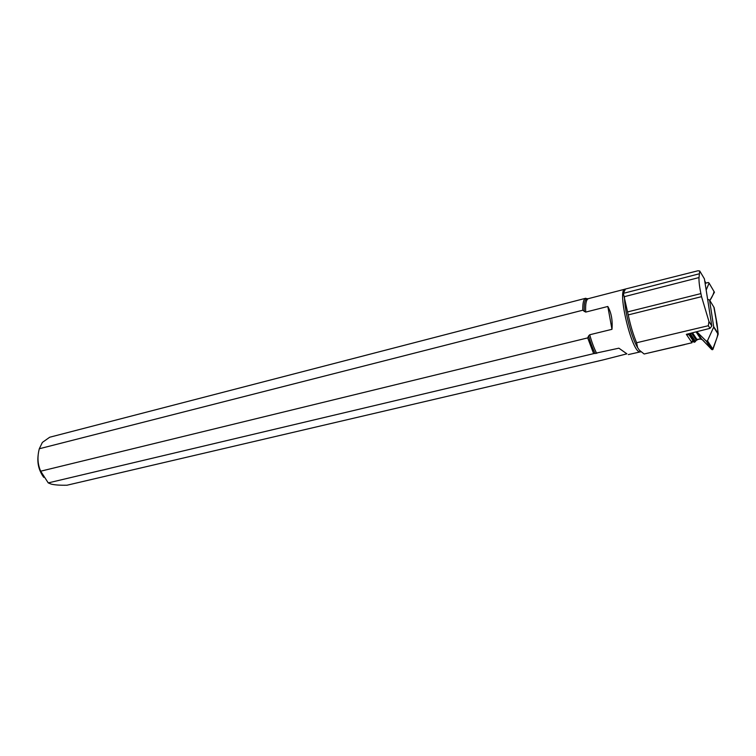 <?xml version="1.0" encoding="UTF-8"?>
<svg xmlns="http://www.w3.org/2000/svg" width="756" height="756" viewBox="0 0 756 756"><rect width="100%" height="100%" fill="white"/><g stroke="black" fill="none" stroke-linecap="round" stroke-linejoin="round"><path stroke-width="1.13" d="M696.748 331.704L706.265 341.107L707.465 340.805L713.721 327.027L709.534 299.99L707.625 299.357M713.749 326.705L718.181 333.793L717.066 323.946L714.118 307.55L709.534 299.99M709.1 283.113L714.033 291.551C713.362 294.424 711.954 297.401 709.837 300.491L714.448 292.251L709.1 283.113L708.344 282.489L705.112 283.32M706.17 290.058L709.071 283.198M684.671 344.585L644.15 353.997L692.023 342.751L686.344 334.341L689.944 334.927L691.457 333.046M713.881 307.144L716.329 320.846C716.329 325.893 719.57 331.336 716.471 339.142L712.539 349.735L704.705 342.213C702.239 338.622 699.291 338.14 695.841 340.776L691.078 341.353L694.783 342.128L696.909 339.416L701.426 338.801L711.783 349.574L706.265 341.107M707.465 340.805L712.974 349.291L718.153 334.256L713.683 327.131M712.974 349.291L711.783 349.574M607.815 306.473C611.33 312.682 612.719 320.298 611.973 329.323L607.815 306.473L585.702 312.096L582.791 310.215L39.312 448.752L42.374 442.411L49.698 437.233L585.739 298.261M582.791 310.215C582.63 303.591 583.462 299.678 585.276 298.469L587.856 298.752M618.871 348.185L593.658 353.638L48.252 482.904L51.162 484.095C54.697 484.974 59.97 485.343 66.982 485.22L603.345 359.847L626.904 353.836L618.871 348.185L626.904 353.836M701.549 296.664L700.907 293.602C699.451 286.609 698.818 281.26 699.016 277.556L699.725 270.979L704.403 278.822L711.812 326.006L708.948 321.451L701.549 296.664L628.227 314.902C630.457 325.477 633.245 334.757 636.609 342.751L637.601 347.609L639.321 350.151L644.15 353.997M708.948 321.451L708.334 325.723L636.609 342.751M699.725 270.979L697.968 270.771L625.477 289.019L623.36 293.347L628.227 314.902M708.334 325.723L709.997 328.35L711.812 326.006M640.918 351.748L628.34 354.592M704.753 281.062L705.972 283.103M611.973 329.323L589.718 334.766L588.574 335.985L587.686 337.904L593.658 353.638M43.744 477.348C38.962 470.761 37.091 463.4 38.131 455.282M48.252 482.904L40.682 471.196L587.686 337.904M39.312 448.752C37.176 456.86 37.63 464.345 40.682 471.196M686.344 334.341L709.997 328.35M694.027 342.194L689.198 335.012M696.777 331.733L701.426 338.801M696.059 331.875L700.443 338.527M692.505 332.782L696.909 339.416M691.504 333.027L696.172 340.039M690.729 334.341L695.52 341.504M689.944 334.927L694.783 342.128M689.642 335.002L694.471 342.203M585.702 312.096C585.276 303.874 586.202 299.385 588.489 298.62L588.253 298.677M584.246 311.519C583.934 304.347 584.719 300.123 586.599 298.828L585.276 298.469M624.465 296.843C624.437 310.536 631.487 337.724 637.601 347.609M639.321 350.151L641.126 351.88M640.162 351.814C632.177 354.262 616.509 289.151 625.08 289.151L625.165 289.132M596.72 353.43C594.14 348.535 591.806 342.317 589.718 334.766M595.218 353.61C592.789 348.913 590.578 343.044 588.574 335.985M627.556 311.926L700.907 293.602M624.409 296.654L699.016 277.556M623.36 293.347L699.262 273.804M713.721 327.027L718.181 334.143M625.014 289.17L588.489 298.62"/></g></svg>

